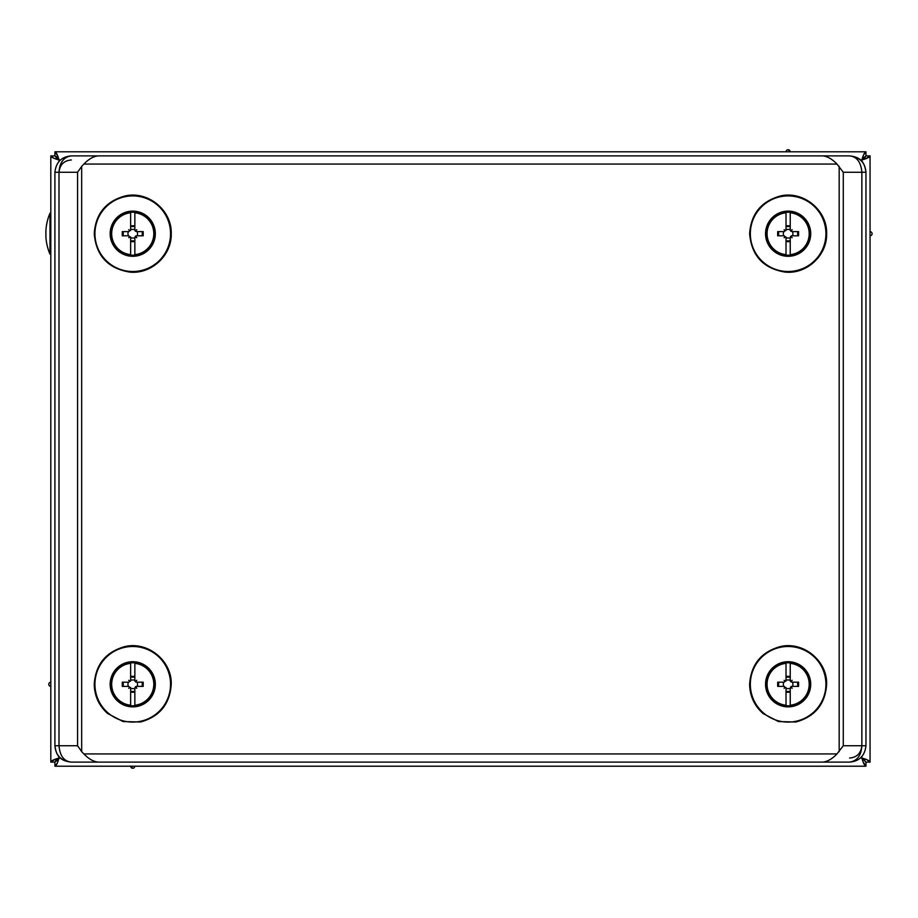 <?xml version="1.0" encoding="UTF-8"?>
<svg xmlns="http://www.w3.org/2000/svg" width="918" height="918" viewBox="0 0 918 918"><rect width="100%" height="100%" fill="white"/><g stroke="black" fill="none" stroke-linecap="round" stroke-linejoin="round"><path stroke-width="1.38" d="M56.113 760.07L54.908 762.112L59.716 757.316L54.908 762.112L50.811 762.112L50.811 155.888C51.305 157.253 54.036 158.619 59.004 159.973L56.113 157.93M57.272 763.076L54.908 766.209C56.273 765.727 57.639 762.996 59.004 758.027C54.024 759.393 51.293 760.758 50.811 762.112L54.908 759.381M53.955 158.24L50.811 155.888L54.908 155.888L59.004 159.973L54.908 155.888L56.962 157.081M860.407 758.027L861.864 758.027L865.961 762.112L861.864 758.027L865.961 762.112L870.057 762.112C869.564 760.747 866.833 759.381 861.864 758.027L864.756 760.07M864.756 157.93L865.961 155.888L865.961 151.791C864.584 152.273 863.218 155.004 861.864 159.973L865.961 155.888L861.864 159.973C866.833 158.607 869.564 157.242 870.057 155.888L870.057 762.112L866.913 759.76M60.462 159.973L59.004 159.973C57.639 155.004 56.273 152.273 54.908 151.791L865.961 151.791L863.597 154.924M57.639 155.888L54.908 151.791L54.908 155.888M861.864 161.43L861.864 159.973L863.907 157.081M865.961 155.888L870.057 155.888L865.961 158.619M865.961 762.112L865.961 766.209L863.23 762.112M59.004 756.57L59.004 758.027L56.962 760.919M861.864 756.57L861.864 758.027C863.23 762.996 864.595 765.727 865.961 766.209L54.908 766.209L54.908 762.112M132.743 768.263A2.043 2.043 0 0 1 130.689 766.209L132.743 768.263A2.043 2.043 0 0 0 134.785 766.209M788.126 149.737A2.043 2.043 0 0 1 790.18 151.791L788.126 149.737A2.043 2.043 0 0 0 786.083 151.791M50.811 213.228L49.997 213.228L49.997 254.194L50.811 254.194M49.997 254.194A52.188 52.188 0 0 1 45.9 236.787L45.9 230.636A52.188 52.188 0 0 1 49.997 213.228M154.247 233.711A21.504 21.504 0 0 0 130.631 212.31L130.631 229.798A49.113 2.146 135 0 0 130.081 230.349A49.124 1.515 180 0 0 129.541 230.349A34.987 24.74 -135 0 0 128.738 229.707A34.987 24.74 45 0 0 129.392 230.51A49.124 1.515 90 0 0 129.381 231.049A49.113 2.146 135 0 0 128.83 231.6L122.289 231.6L122.289 235.823L128.83 235.823A49.113 2.146 45 0 0 129.381 236.374A49.124 1.515 90 0 0 129.381 236.901A34.987 24.74 135 0 0 128.738 237.716A34.987 24.74 -45 0 0 129.53 237.073A49.124 1.515 -0 0 0 130.081 237.073A49.113 2.146 45 0 0 130.631 237.624L130.631 255.112A21.504 21.504 0 0 0 154.247 233.711A21.504 21.504 0 0 1 134.854 255.112L134.854 237.624A49.113 2.146 -45 0 0 135.405 237.073A49.124 1.515 0 0 0 135.933 237.073A34.987 24.74 45 0 0 136.748 237.716A34.987 24.74 -135 0 0 136.093 236.913A49.124 1.515 -90 0 0 136.093 236.374A49.113 2.146 -45 0 0 136.656 235.823L143.197 235.823L143.197 231.6L136.656 231.6A49.113 2.146 -135 0 0 136.093 231.049A49.124 1.515 -90 0 0 136.093 230.521A34.987 24.74 -45 0 0 136.748 229.707A34.987 24.74 135 0 0 135.933 230.361A49.124 1.515 180 0 0 135.405 230.349A49.113 2.146 -135 0 0 134.854 229.798L134.854 212.31A21.504 21.504 0 0 1 154.247 233.711A21.504 21.504 0 0 0 134.854 212.31A21.504 21.504 0 0 1 154.247 233.711M81.679 751.624L83.882 753.93C88.69 758.899 93.418 761.63 98.065 762.112L71.294 762.112C63.973 761.332 59.877 755.87 59.004 745.737L77.582 745.737L81.679 751.624L81.679 166.376L83.882 164.07C88.679 159.101 93.418 156.37 98.065 155.888L822.803 155.888C827.428 156.358 832.167 159.089 836.986 164.07L83.882 164.07M849.575 758.027C856.896 757.43 860.992 753.334 861.864 745.737L861.864 172.263L865.961 172.263C865.146 162.486 859.696 157.024 849.575 155.888C856.896 156.668 860.992 162.13 861.864 172.263L843.275 172.263L836.986 164.07M836.986 753.93L843.275 745.737L861.864 745.737C861.256 755.514 857.16 760.976 849.575 762.112L822.803 762.112C827.451 761.63 832.178 758.899 836.986 753.93L83.882 753.93M822.803 762.112L98.065 762.112M71.294 159.973C63.973 160.57 59.877 164.666 59.004 172.263L59.004 745.737L54.908 745.737C55.711 755.514 61.173 760.976 71.294 762.112C58.086 760.735 56.159 753.667 54.908 745.737L54.908 172.263L59.004 172.263C59.613 162.486 63.709 157.024 71.294 155.888C61.529 156.668 56.067 162.13 54.908 172.263M849.575 762.112C859.328 761.332 864.79 755.87 865.961 745.737L861.864 745.737M865.961 745.737L865.961 172.263C864.687 164.242 862.759 157.276 849.575 155.888L822.803 155.888M98.065 155.888L71.294 155.888M77.582 745.737L77.582 172.263L81.679 166.376M809.63 233.711A21.504 21.504 0 0 0 786.015 212.31L786.015 229.798A49.113 2.146 135 0 0 785.464 230.349A49.124 1.515 180 0 0 784.936 230.349A34.987 24.74 -135 0 0 784.121 229.707A34.987 24.74 45 0 0 784.775 230.51A49.124 1.515 90 0 0 784.764 231.049A49.113 2.146 135 0 0 784.213 231.6L777.672 231.6L777.672 235.823L784.213 235.823A49.113 2.146 45 0 0 784.764 236.374A49.124 1.515 90 0 0 784.775 236.901A34.987 24.74 135 0 0 784.121 237.716A34.987 24.74 -45 0 0 784.924 237.073A49.124 1.515 -0 0 0 785.464 237.073A49.113 2.146 45 0 0 786.015 237.624L786.015 255.112A21.504 21.504 0 0 0 809.63 233.711A21.504 21.504 0 0 1 790.237 255.112L790.237 237.624A49.113 2.146 -45 0 0 790.788 237.073A49.124 1.515 0 0 0 791.316 237.073A34.987 24.74 45 0 0 792.131 237.716A34.987 24.74 -135 0 0 791.477 236.913A49.124 1.515 -90 0 0 791.488 236.374A49.113 2.146 -45 0 0 792.039 235.823L798.58 235.823L798.58 231.6L792.039 231.6A49.113 2.146 -135 0 0 791.488 231.049A49.124 1.515 -90 0 0 791.488 230.521A34.987 24.74 -45 0 0 792.131 229.707A34.987 24.74 135 0 0 791.327 230.361A49.124 1.515 180 0 0 790.788 230.349A49.113 2.146 -135 0 0 790.237 229.798L790.237 212.31A21.504 21.504 0 0 1 809.63 233.711A21.504 21.504 0 0 0 790.237 212.31A21.504 21.504 0 0 1 809.63 233.711M809.63 684.289A21.504 21.504 0 0 0 786.015 662.888L786.015 680.376A49.113 2.146 135 0 0 785.464 680.926A49.124 1.515 180 0 0 784.936 680.926A34.987 24.74 -135 0 0 784.121 680.284A34.987 24.74 45 0 0 784.775 681.087A49.124 1.515 90 0 0 784.764 681.626A49.113 2.146 135 0 0 784.213 682.177L777.672 682.177L777.672 686.4L784.213 686.4A49.113 2.146 45 0 0 784.764 686.951A49.124 1.515 90 0 0 784.775 687.479A34.987 24.74 135 0 0 784.121 688.293A34.987 24.74 -45 0 0 784.924 687.651A49.124 1.515 -0 0 0 785.464 687.651A49.113 2.146 45 0 0 786.015 688.202L786.015 705.69A21.504 21.504 0 0 0 809.63 684.289A21.504 21.504 0 0 1 790.237 705.69L790.237 688.202A49.113 2.146 -45 0 0 790.788 687.651A49.124 1.515 0 0 0 791.316 687.651A34.987 24.74 45 0 0 792.131 688.293A34.987 24.74 -135 0 0 791.477 687.49A49.124 1.515 -90 0 0 791.488 686.951A49.113 2.146 -45 0 0 792.039 686.4L798.58 686.4L798.58 682.177L792.039 682.177A49.113 2.146 -135 0 0 791.488 681.626A49.124 1.515 -90 0 0 791.488 681.099A34.987 24.74 -45 0 0 792.131 680.284A34.987 24.74 135 0 0 791.327 680.938A49.124 1.515 180 0 0 790.788 680.926A49.113 2.146 -135 0 0 790.237 680.376L790.237 662.888A21.504 21.504 0 0 1 809.63 684.289A21.504 21.504 0 0 0 790.237 662.888A21.504 21.504 0 0 1 809.63 684.289M154.247 684.289A21.504 21.504 0 0 0 130.631 662.888L130.631 680.376A49.113 2.146 135 0 0 130.081 680.926A49.124 1.515 180 0 0 129.541 680.926A34.987 24.74 -135 0 0 128.738 680.284A34.987 24.74 45 0 0 129.392 681.087A49.124 1.515 90 0 0 129.381 681.626A49.113 2.146 135 0 0 128.83 682.177L122.289 682.177L122.289 686.4L128.83 686.4A49.113 2.146 45 0 0 129.381 686.951A49.124 1.515 90 0 0 129.381 687.479A34.987 24.74 135 0 0 128.738 688.293A34.987 24.74 -45 0 0 129.53 687.651A49.124 1.515 -0 0 0 130.081 687.651A49.113 2.146 45 0 0 130.631 688.202L130.631 705.69A21.504 21.504 0 0 0 154.247 684.289A21.504 21.504 0 0 1 134.854 705.69L134.854 688.202A49.113 2.146 -45 0 0 135.405 687.651A49.124 1.515 0 0 0 135.933 687.651A34.987 24.74 45 0 0 136.748 688.293A34.987 24.74 -135 0 0 136.093 687.49A49.124 1.515 -90 0 0 136.093 686.951A49.113 2.146 -45 0 0 136.656 686.4L143.197 686.4L143.197 682.177L136.656 682.177A49.113 2.146 -135 0 0 136.093 681.626A49.124 1.515 -90 0 0 136.093 681.099A34.987 24.74 -45 0 0 136.748 680.284A34.987 24.74 135 0 0 135.933 680.938A49.124 1.515 180 0 0 135.405 680.926A49.113 2.146 -135 0 0 134.854 680.376L134.854 662.888A21.504 21.504 0 0 1 154.247 684.289A21.504 21.504 0 0 0 134.854 662.888A21.504 21.504 0 0 1 154.247 684.289M786.015 705.69A21.504 21.504 0 0 1 786.015 662.888L786.015 663.358A21.034 21.034 0 0 0 786.015 705.219L786.015 705.69A21.504 21.504 0 0 1 786.015 662.888M786.015 680.376L785.131 681.294L786.015 681.099L786.015 679.986L786.015 681.099M786.015 678.54L786.015 679.986L790.237 679.986L790.237 678.54M786.015 676.325L786.015 677.105L790.237 677.105L790.237 676.325L786.015 676.325M790.237 705.69L790.237 705.219A21.034 21.034 0 0 0 790.237 663.358L790.237 662.888M790.237 680.376L790.237 681.099M790.237 692.252L790.237 691.484L786.015 691.484L786.015 692.252L790.237 692.252M790.237 690.038L790.237 688.202M786.015 688.202L786.015 687.479L786.015 688.592L790.237 688.592L790.788 687.651M785.464 687.651L786.015 687.479L786.015 690.038M784.775 687.49L784.121 688.293M784.213 686.4L783.823 686.4A4.797 4.797 0 0 1 783.823 682.177L784.213 682.177M781.287 682.177L778.613 682.177L778.613 686.4L777.672 686.4L782.756 686.4M784.121 680.284L785.131 681.294M790.432 681.294L791.121 681.982L790.788 680.926M792.039 686.4L792.429 686.4A4.797 4.797 0 0 0 792.429 682.177L792.039 682.177M792.131 680.284L791.327 680.926M798.58 682.177L795.688 682.177M793.508 686.4L798.58 686.4L797.65 686.4L797.65 682.177M791.121 686.595L790.432 687.284L791.316 686.4L791.488 686.951M792.131 688.293L791.327 687.651M786.015 255.112A21.504 21.504 0 0 1 786.015 212.31L786.015 212.781A21.034 21.034 0 0 0 786.015 254.642L786.015 255.112A21.504 21.504 0 0 1 786.015 212.31M786.015 229.798L785.131 230.716L786.015 230.521L786.015 229.408L786.015 230.521M786.015 227.962L786.015 229.408L790.237 229.408L790.237 227.962M786.015 225.748L786.015 226.517L790.237 226.517L790.237 225.748L786.015 225.748M790.237 255.112L790.237 254.642A21.034 21.034 0 0 0 790.237 212.781L790.237 212.31M790.237 229.798L790.237 230.521M790.237 241.675L790.237 240.895L786.015 240.895L786.015 241.675L790.237 241.675M790.237 239.46L790.237 237.624M786.015 237.624L786.015 236.901L786.015 238.014L790.237 238.014L790.788 237.073M785.464 237.073L786.015 236.901L786.015 239.46M784.775 236.901L784.121 237.716M784.213 235.823L783.823 235.823A4.797 4.797 0 0 1 783.823 231.6L784.213 231.6M781.287 231.6L778.613 231.6L778.613 235.823L777.672 235.823L782.756 235.823M784.121 229.707L785.131 230.716M790.432 230.716L791.121 231.405L790.788 230.349M792.039 235.823L792.429 235.823A4.797 4.797 0 0 0 792.429 231.6L792.039 231.6M792.131 229.707L791.327 230.349M798.58 231.6L795.688 231.6M793.508 235.823L798.58 235.823L797.65 235.823L797.65 231.6M791.121 236.018L790.432 236.706L791.316 235.823L791.488 236.374M792.131 237.716L791.327 237.073M130.631 255.112A21.504 21.504 0 0 1 130.631 212.31L130.631 212.781A21.034 21.034 0 0 0 130.631 254.642L130.631 255.112A21.504 21.504 0 0 1 130.631 212.31M130.631 229.798L129.736 230.716L130.631 230.521L130.631 229.408L130.631 230.521M130.631 227.962L130.631 229.408L134.843 229.408L134.854 227.962M130.631 225.748L130.631 226.517L134.854 226.517L134.854 225.748L130.631 225.748M134.854 255.112L134.854 254.642A21.034 21.034 0 0 0 134.854 212.781L134.854 212.31M134.854 229.798L134.854 230.521M134.854 241.675L134.854 240.895L130.631 240.895L130.631 241.675L134.854 241.675M134.854 239.46L134.854 237.624M130.631 237.624L130.631 236.901L130.631 238.014L134.843 238.014L135.405 237.073M130.081 237.073L130.631 236.901L130.631 239.46M129.381 236.901L128.738 237.716M128.83 235.823L128.44 235.823A4.797 4.797 0 0 1 128.44 231.6L128.83 231.6M125.904 231.6L123.219 231.6L123.219 235.823L122.289 235.823L127.361 235.823M128.738 229.707L129.736 230.716M135.038 230.716L135.738 231.405L135.405 230.349M136.656 235.823L137.046 235.823A4.797 4.797 0 0 0 137.046 231.6L136.656 231.6M136.748 229.707L135.933 230.349M143.197 231.6L140.305 231.6M138.113 235.823L143.197 235.823L142.256 235.823L142.256 231.6M135.738 236.018L135.038 236.706L136.093 236.374M136.748 237.716L135.933 237.073M130.631 705.69A21.504 21.504 0 0 1 130.631 662.888L130.631 663.358A21.034 21.034 0 0 0 130.631 705.219L130.631 705.69A21.504 21.504 0 0 1 130.631 662.888M130.631 680.376L129.736 681.294L130.631 681.099L130.631 679.986L130.631 681.099M130.631 678.54L130.631 679.986L134.843 679.986L134.854 678.54M130.631 676.325L130.631 677.105L134.854 677.105L134.854 676.325L130.631 676.325M134.854 705.69L134.854 705.219A21.034 21.034 0 0 0 134.854 663.358L134.854 662.888M134.854 680.376L134.854 681.099M134.854 692.252L134.854 691.484L130.631 691.484L130.631 692.252L134.854 692.252M134.854 690.038L134.854 688.202M130.631 688.202L130.631 687.479L130.631 688.592L134.843 688.592L135.405 687.651M130.081 687.651L130.631 687.479L130.631 690.038M129.381 687.49L128.738 688.293M128.83 686.4L128.44 686.4A4.797 4.797 0 0 1 128.44 682.177L128.83 682.177M125.904 682.177L123.219 682.177L123.219 686.4L122.289 686.4L127.361 686.4M128.738 680.284L129.736 681.294M135.038 681.294L135.738 681.982L135.405 680.926M136.656 686.4L137.046 686.4A4.797 4.797 0 0 0 137.046 682.177L136.656 682.177M136.748 680.284L135.933 680.926M143.197 682.177L140.305 682.177M138.113 686.4L143.197 686.4L142.256 686.4L142.256 682.177M135.738 686.595L135.038 687.284L136.093 686.951M136.748 688.293L135.933 687.651M59.004 159.973L59.004 161.43M861.864 159.973L860.407 159.973M59.004 758.027L60.462 758.027M110.16 233.711A22.583 22.583 0 0 1 132.743 211.129A22.583 22.583 0 0 1 155.326 233.711A22.583 22.583 0 0 1 132.743 256.294A22.583 22.583 0 0 1 110.16 233.711M94.933 233.711A37.799 37.799 0 0 0 132.743 271.51A37.799 37.799 0 0 0 170.541 233.711A37.799 37.799 0 0 0 132.743 195.913A37.799 37.799 0 0 0 94.933 233.711M839.178 751.624L839.178 166.376M843.275 172.263L843.275 745.737M77.582 172.263L59.004 172.263M765.543 233.711A22.583 22.583 0 0 1 788.126 211.129A22.583 22.583 0 0 1 810.709 233.711A22.583 22.583 0 0 1 788.126 256.294A22.583 22.583 0 0 1 765.543 233.711M750.327 233.711A37.799 37.799 0 0 0 788.126 271.51A37.799 37.799 0 0 0 825.925 233.711A37.799 37.799 0 0 0 788.126 195.913A37.799 37.799 0 0 0 750.327 233.711M765.543 684.289A22.583 22.583 0 0 1 788.126 661.706A22.583 22.583 0 0 1 810.709 684.289A22.583 22.583 0 0 1 788.126 706.871A22.583 22.583 0 0 1 765.543 684.289M750.327 684.289A37.799 37.799 0 0 0 788.126 722.087A37.799 37.799 0 0 0 825.925 684.289A37.799 37.799 0 0 0 788.126 646.49A37.799 37.799 0 0 0 750.327 684.289M110.16 684.289A22.583 22.583 0 0 1 132.743 661.706A22.583 22.583 0 0 1 155.326 684.289A22.583 22.583 0 0 1 132.743 706.871A22.583 22.583 0 0 1 110.16 684.289M94.933 684.289A37.799 37.799 0 0 0 132.743 722.087A37.799 37.799 0 0 0 170.541 684.289A37.799 37.799 0 0 0 132.743 646.49A37.799 37.799 0 0 0 94.933 684.289M870.057 235.754A2.043 2.043 0 0 0 872.1 233.711A2.043 2.043 0 0 0 870.057 231.657M50.811 682.246A2.043 2.043 0 0 0 48.769 684.289A2.043 2.043 0 0 0 50.811 686.343M94.233 233.711C95.575 213.905 105.811 201.34 124.928 196.004C147.798 190.462 172.033 210.188 171.241 233.711C171.873 255.399 151.298 274.425 129.713 272.095C107.945 268.492 96.115 255.697 94.233 233.711M749.627 233.711C750.97 213.905 761.206 201.34 780.323 196.004C803.193 190.462 827.428 210.188 826.636 233.711C827.256 255.399 806.681 274.425 785.108 272.095C763.328 268.492 751.509 255.697 749.627 233.711M749.627 684.289C750.97 664.483 761.206 651.918 780.323 646.582C803.193 641.039 827.428 660.765 826.636 684.289C825.293 704.095 815.058 716.66 795.94 721.996L778.556 721.582L763.122 713.573C754.355 705.781 749.845 696.016 749.627 684.289M94.233 684.289C95.575 664.483 105.811 651.918 124.928 646.582C147.798 641.039 172.033 660.765 171.241 684.289C169.899 704.095 159.663 716.66 140.546 721.996L123.161 721.582L107.727 713.573C98.96 705.781 94.462 696.016 94.233 684.289"/></g></svg>
